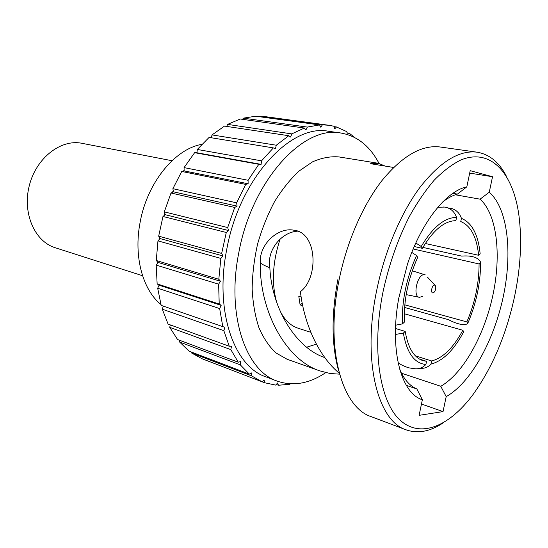 <?xml version="1.0" encoding="UTF-8"?>
<svg xmlns="http://www.w3.org/2000/svg" width="548" height="548" viewBox="0 0 548 548"><rect width="100%" height="100%" fill="white"/><g stroke="black" fill="none" stroke-linecap="round" stroke-linejoin="round"><path stroke-width="0.82" d="M383.114 291.385C371.249 349.528 379.785 402.143 400.383 420.432C421.056 438.886 450.052 425.686 473.232 394.265C492.323 367.571 506.037 335.294 514.373 297.427C520.607 268.054 522.134 240.798 518.956 215.659C513.346 173.6 491.09 147.467 460.731 160.037C452.038 164.373 443.257 171.024 434.386 179.991C425.597 190.225 417.254 202.404 409.356 216.522C397.841 239.277 389.094 264.232 383.114 291.385M455.285 194.78L480.082 199.171L489.261 192.232L492.529 176.723L470.205 170.675L466.828 186.847L457.416 194.108C452.641 195.431 447.743 198.04 442.729 201.938M406.356 385.367L416.85 388.95L422.364 399.745C401.068 393.368 389.224 349.939 398.745 298.235L407.493 264.081C421.501 221.926 446.408 191.033 466.828 186.847M422.364 399.745L419.11 415.336L443.031 411.61L446.188 396.636L440.77 386.278C463.313 373.421 484.343 335.301 492.926 295.016C501.509 254.751 497.05 214.405 480.082 199.171M489.261 192.232C507.907 208.507 512.654 252.813 503.215 296.913C493.775 341.041 470.773 382.881 446.188 396.636M506.229 175.908C499.043 162.167 489.337 154.262 477.109 152.193C459.327 149.96 440.387 161.55 420.289 186.95C401.198 212.371 384.785 250.772 376.729 290.214C361.927 360.611 377.654 421.049 406.041 429.81C417.754 433.872 430.07 431.605 442.969 423.008M477.109 152.193L440.181 146.994C421.796 144.686 402.479 155.776 382.216 180.265C363.002 204.774 346.747 241.853 339.061 280.069C324.916 348.24 341.829 407.417 371.154 416.631L406.041 429.81M337.945 279.24C331.225 314.799 331.471 345.384 338.685 371.003M297.53 231.16C281.432 232.112 266.465 250.354 269.849 267.773C271.822 309.373 296.53 348.343 324.806 357.584M416.85 388.95C409.849 386.011 404.164 379.586 399.793 369.667M452.908 193.314L457.416 194.108M306.62 347.199L316.415 344.178M280.131 239.017C272.493 262.348 271.376 283.542 276.774 302.592M279.966 310.778C284.542 319.943 290.556 325.745 298.009 328.19L310.839 332.328M401.458 373.202L440.77 386.278M393.615 167.462L370.612 163.708L378.456 163.318L385.121 166.078M378.456 163.318L338.911 156.92C330.478 156.214 321.703 157.851 312.579 161.838L299.037 171.065C290.173 179.36 281.994 189.587 274.486 201.753C267.568 214.816 261.951 228.865 257.629 243.915C254.19 259.183 252.361 274.206 252.155 288.988C252.888 303.263 255.149 316.169 258.937 327.697C263.506 338.178 269.178 346.583 275.952 352.919L287.111 359.262L319.929 370.9C287.029 360.522 259.375 312.504 260.252 262.328C259.437 243.689 278.459 227.071 293.776 230.187C317.169 232.194 319.094 277.589 300.4 291.687C304.414 325.916 319.655 357.077 339.267 373.236M339.527 374.154L330.129 373.503L319.929 370.9M260.252 262.328C260.218 263.355 263.417 265.17 269.849 267.773M443.031 411.61L421.474 404.013M492.529 176.723L469.698 173.113M379.031 163.427C369.879 145.974 357.091 135.829 340.664 132.986C303.421 125.067 251.683 180.703 238.736 253.046C226.276 315.278 245.812 370.893 277.151 381.1C293.036 386.525 309.23 383.703 325.738 372.626M277.151 381.1L265.739 376.784C234.208 366.482 214.412 311.312 226.673 249.799C239.38 178.278 291.084 123.375 328.588 131.28L340.664 132.986M347.322 134.466L346.836 131.657L336.479 126.958L334.725 128.869L333.869 126.225L328.869 125.266L322.402 124.841L320.786 127.232L319.566 124.923L307.339 127.088L305.921 129.917L304.366 128.047L291.776 133.89L290.632 137.062L288.775 135.719L276.295 145.22L275.486 148.631L273.377 147.905L261.519 160.845L261.101 164.366L258.814 164.304L248.093 180.285L248.107 183.772L245.716 184.402L236.633 202.829L237.092 206.137L234.708 207.445L227.687 227.557L228.578 230.544L226.29 232.482L221.659 253.423L222.961 255.95L220.858 258.43L218.81 279.281L220.467 281.247L218.631 284.159L219.221 304.024L221.159 305.359L219.666 308.565L222.789 326.629L224.927 327.3L223.824 330.656L229.27 346.247L231.523 346.247L230.824 349.617L238.284 362.221L240.558 361.591L240.271 364.838L249.367 374.133L251.587 372.928L251.696 375.942L262.013 381.764L264.109 380.052L264.574 382.737L275.692 385.1L277.61 382.97L278.405 385.258L289.919 384.264L290.221 383.826M354.768 137.541L349.151 133.137L347.391 134.486M322.402 124.841L258.642 116.176L265.273 116.649L328.869 125.266M258.642 116.176L258.355 116.58M307.339 127.088L243.291 118.142L255.745 116.224L319.566 124.923M243.291 118.142L242.661 119.348M291.776 133.89L227.55 124.396L240.277 119.012L304.366 128.047M227.55 124.396L226.797 126.43M276.295 145.22L212.014 134.904L224.529 126.088L288.775 135.719M212.014 134.904L211.343 137.767M261.519 160.845L197.307 149.46L209.103 137.404L273.377 147.905M197.307 149.46L196.951 152.776L194.629 152.687L184.066 167.606L184.142 170.901L181.737 171.456L172.887 188.69L173.415 191.821L171.017 193.012L164.297 211.864L165.256 214.7L162.975 216.481L158.68 236.154L160.043 238.565L157.961 240.867L156.276 260.512L157.982 262.403L156.187 265.116L157.146 283.898L159.126 285.207L157.68 288.207L161.174 305.373L222.789 326.629M163.331 306.113L162.297 309.209L168.106 324.115L229.27 346.247M170.243 324.889L169.743 327.355L177.552 339.513L238.284 362.221M179.751 340.335L179.621 342.048L189.046 351.131L249.367 374.133M191.396 352.028L191.444 352.912L202.068 358.755L264.574 382.737M336.479 126.958L333.999 126.622M196.951 152.776L261.101 164.366M258.814 164.304L194.629 152.687M248.093 180.285L184.066 167.606M184.142 170.901L248.107 183.772M245.716 184.402L181.737 171.456M236.633 202.829L172.887 188.69M173.415 191.821L237.092 206.137M234.708 207.445L171.017 193.012M227.687 227.557L164.297 211.864M165.256 214.7L228.578 230.544M226.29 232.482L162.975 216.481M221.659 253.423L158.68 236.154M160.043 238.565L222.961 255.95M220.858 258.43L157.961 240.867M218.81 279.281L156.276 260.512M157.982 262.403L220.467 281.247M218.631 284.159L156.187 265.116M219.221 304.024L157.146 283.898M159.126 285.207L221.159 305.359M219.666 308.565L157.68 288.207M223.824 330.656L162.297 309.209M230.824 349.617L169.743 327.355M240.271 364.838L179.621 342.048M251.696 375.942L191.444 352.912M278.405 385.258L276.281 384.443M349.151 133.137L347.042 132.842M158.927 285.631L158.838 285.015M157.413 263.266L157.427 261.786M159.167 239.531L159.461 237.537M164.236 215.494L164.825 213.439M172.476 192.286L173.209 190.615M183.525 171.044L184.121 170.079M163.27 306.305L162.729 305.907M160.941 304.496C142.816 289.974 133.575 256.752 140 222.933C146.905 182.895 174.976 148.755 201.938 144.329M82.063 143.329L81.741 143.268C60.821 138.973 36.209 157.947 29.311 185.58C22.173 213.151 34.736 241.531 55.17 247.717L142.562 275.726M422.892 247.401L461.69 256.108C470.814 255.375 476.952 257.033 480.103 261.081L480.603 262.574L479.082 263.965L413.192 248.977M404.561 307.476L448.38 319.635C456.703 323.991 462.923 325.45 467.04 324.005L467.759 323.402C476.301 303.441 480.582 283.165 480.603 262.574M301.126 297.002L298.79 296.31L300.119 304.907L302.702 305.688M448.086 207.973L451.559 208.459C456.354 209.925 459.642 213.22 461.43 218.344L460.758 221.55C470.773 225.735 476.733 236.976 478.637 255.286L425.296 243.504M478.637 255.286L480.171 253.909C478.219 234.606 471.972 222.755 461.43 218.344M479.082 263.965C479.041 283.576 474.965 302.886 466.848 321.909L404.794 304.832M466.848 321.909L467.759 323.402M419.789 368.311L421.344 368.407C425.063 368.359 428.276 366.92 430.975 364.098C442.955 360.947 453.874 350.172 463.738 331.752L462.82 330.266L404.232 313.709M430.975 364.098L431.632 360.961L415.411 355.858M462.82 330.266C453.408 347.747 443.01 357.974 431.632 360.961M398.081 362.687C402.725 366.208 409.534 368.098 409.548 367.955L414.261 368.674C418.734 369.256 422.618 367.859 425.899 364.475L426.556 361.317L419.473 359.077M426.556 361.317L422.898 360.611C413.884 357.543 407.986 347.802 405.205 331.396L395.505 328.512M405.205 331.396L403.355 333.088C406.849 352.912 414.363 363.379 425.899 364.475M403.355 333.088L395.409 334.451M300.119 304.907L302.215 303.277M395.642 325.183L402.444 323.882L404.314 322.203C403.616 300.441 408.068 278.829 417.679 257.368L416.528 255.519C406.349 278.151 401.65 300.941 402.444 323.882M416.528 255.519L411.788 252.409M415.809 243.004L421.213 246.477L422.344 248.347L414.24 246.518M422.344 248.347C433.379 229.996 444.558 220.776 455.888 220.68L456.559 217.446C444.64 217.405 432.858 227.084 421.213 246.477M456.559 217.446C454.395 211.446 450.408 207.993 444.599 207.082L442.996 206.993M422.248 296.53L419.439 297.324C412.24 296.776 417.412 273.521 424.481 274.678L425.2 274.829M432.886 292.947C430.303 293.022 432.036 284.679 434.53 285.029L435.53 285.857C436.153 288.419 435.578 290.666 433.797 292.611L432.886 292.947M81.905 143.302L171.997 160.722M437.873 207.24L444.599 207.082M419.227 297.276L406.171 294.612M434.817 285.09L427.392 277.096M424.988 274.76L412.254 270.828"/></g></svg>

